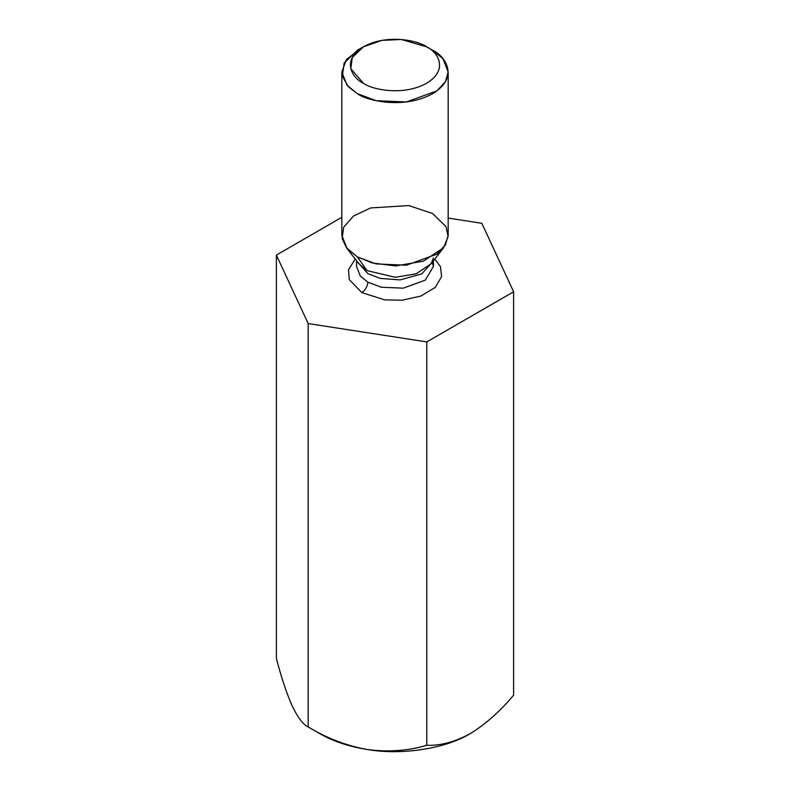 <?xml version="1.0" encoding="UTF-8"?>
<svg xmlns="http://www.w3.org/2000/svg" width="790" height="790" viewBox="0 0 790 790"><rect width="100%" height="100%" fill="white"/><g stroke="black" fill="none" stroke-linecap="round" stroke-linejoin="round"><path stroke-width="1.19" d="M319.802 733.653L308.169 726.928C303.222 724.667 297.919 717.735 292.27 706.122C297.919 717.735 303.222 724.667 308.169 726.928L308.169 323.564L276.382 255.081L341.823 217.299L276.382 255.081L276.382 658.445L276.382 255.081L308.169 323.564L308.169 726.928C326.872 738.265 346.642 745.809 367.478 749.542C388.552 752.238 408.321 750.826 426.788 745.286C440.415 745.839 454.882 741.958 470.198 733.653C485.564 724.242 500.031 711.405 513.619 695.151L513.619 291.777L426.788 341.912L426.788 745.286L426.788 341.912L308.169 323.564L426.788 341.912L513.619 291.777L513.619 695.151C500.031 711.405 485.564 724.242 470.198 733.653L471.689 732.774L470.198 733.653C454.882 741.958 440.415 745.839 426.788 745.286C408.321 750.826 388.552 752.238 367.478 749.542C346.642 745.809 326.872 738.265 308.169 726.928L319.802 733.653C333.281 741.356 349.17 746.649 367.478 749.542C401.784 755.477 445.629 748.693 470.198 733.653C445.629 748.693 401.784 755.477 367.478 749.542C349.17 746.649 333.281 741.356 319.802 733.653L308.169 726.928M481.831 223.294L513.619 291.777L481.831 223.294L448.177 218.089L481.831 223.294M276.382 658.445C281.398 677.692 286.691 693.581 292.27 706.122C286.691 693.581 281.398 677.692 276.382 658.445M361.8 292.596L349.299 279.63L348.509 269.686L355.204 259.051L348.509 269.686L349.299 279.63L361.8 292.596L384.671 299.874L402.209 300.21L420.813 296.072L435.231 287.402L441.62 276.599L440.455 266.645L434.796 259.051L440.455 266.645L441.62 276.599L435.231 287.402L420.813 296.072L402.209 300.21L384.671 299.874L361.8 292.596C365.434 290.058 367.439 286.582 367.824 282.178L381.373 287.234L403.226 288.162L425.267 280.164L433.434 266.487L425.267 280.164L403.226 288.162L381.373 287.234L367.824 282.178L360.319 276.046L356.567 266.487L360.319 276.046L367.824 282.178C367.439 286.582 365.434 290.058 361.8 292.596M432.959 261.421L421.811 273.824L400.125 279.917L380.257 278.416L367.824 273.616L357.041 261.421L367.824 273.616L380.257 278.416L400.125 279.917L421.811 273.824L432.959 261.421M367.014 270.605L395.435 277.3L416.123 273.775L431.133 263.781L416.123 273.775L395.435 277.3L367.014 270.605L357.396 256.928L346.454 247.754L342.119 238.452L343.68 227.194L353.486 216.045L370.619 207.938L408.805 205.578L432.604 213.517L446.044 226.621L448.118 236.585L443.546 247.754L423.381 261.184L395.583 265.924L372.288 262.981L357.396 256.928L367.014 270.605L358.867 263.781L367.014 270.605M363.42 46.798L357.396 50.264L344.134 63.042L342.356 76.314L348.38 86.742L357.396 93.684C366.886 100.903 404.253 109.455 432.604 93.684C459.918 77.321 445.106 55.744 432.604 50.264L426.58 46.798C437.087 51.399 449.53 69.52 426.58 83.266C402.772 96.508 371.389 89.329 363.42 83.266L350.78 68.681L352.271 57.522L363.42 46.798L381.995 40.359L401.32 39.5L426.58 46.798C418.611 40.725 387.228 33.545 363.42 46.798C340.47 60.544 352.913 78.664 363.42 83.266C371.389 89.329 402.772 96.508 426.58 83.266C449.53 69.52 437.087 51.399 426.58 46.798L432.604 50.264L442.983 58.746L448.177 71.979L445.491 81.607L436.87 90.899L406.376 101.969L376.149 100.686L357.396 93.684L347.017 85.202L341.823 71.979L346.385 59.536L360.675 48.536M341.823 71.979L341.823 235.222L347.017 248.455L357.396 256.928L376.149 263.929L406.376 265.213L436.87 254.153L445.491 244.861L448.177 235.222L448.177 71.979M432.604 50.264L426.58 46.798M433.434 260.799L433.434 266.487L432.258 262.32M356.567 260.799L356.567 266.487M433.434 257.925L431.133 263.781L443.546 247.754M358.867 263.781L346.454 247.754"/></g></svg>

